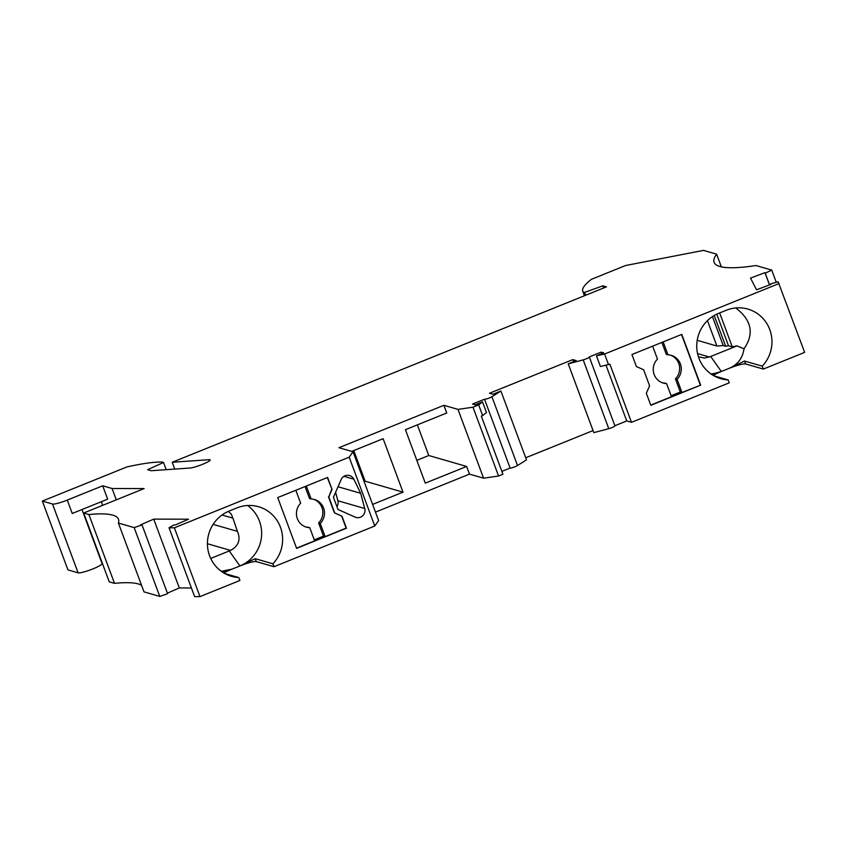 <?xml version="1.0" encoding="UTF-8"?>
<svg xmlns="http://www.w3.org/2000/svg" width="847" height="847" viewBox="0 0 847 847"><rect width="100%" height="100%" fill="white"/><g stroke="black" fill="none" stroke-linecap="round" stroke-linejoin="round"><path stroke-width="1.27" d="M776.276 282.305L771.733 270.087L765.212 273.179L764.947 272.67L769.51 284.931M721.337 266.858L716.626 254.174A216.091 31.011 159.6 0 0 714.095 262.337A216.091 31.011 159.6 0 0 755.958 265.535L771.733 270.087M482.642 415.581L486.485 412.553L482.504 401.87L478.661 404.887L482.642 415.581L481.308 416.121L502.927 474.246L498.576 476.003L472.986 407.185L478.661 404.887M779.06 283.565L604.567 354.035L596.468 355.835L600.438 366.529L609.872 364.189L631.491 422.325L729.225 382.844L728.134 379.932A34.579 33.594 106.1 0 1 720.818 378.694A34.579 33.594 106.1 0 1 696.763 347.27A34.579 33.594 106.1 0 1 718.489 313.411L726.355 310.224A34.579 33.594 -73.9 0 1 747.88 309.081A34.579 33.594 -73.9 0 1 762.247 366.158L763.327 369.07L804.65 352.384L778.139 281.776L770.696 283.883L770.961 284.391L756.53 289.801L750.516 278.081L764.947 272.67M770.897 284.412L770.696 283.883M716.626 254.174L703.508 250.384L625.552 265.524L591.471 279.288A136.854 19.64 -20.4 0 0 582.757 291.23A136.854 19.64 -20.4 0 0 583.149 291.961L584.546 295.709M491.927 396.724L517.517 465.543L526.495 459.847L500.905 391.028L491.927 396.724A4.32 0.625 159.6 0 1 487.851 398.524A4.32 0.625 159.6 0 1 484.516 399.233L472.584 404.061L475.199 404.813L482.504 401.87M573.546 361.69L572.773 359.615L576.214 360.61L568.231 363.839L593.821 432.648L608.781 428.688A4.32 0.625 -20.4 0 0 612.963 427.163A4.32 0.625 -20.4 0 0 614.922 425.85L589.321 357.032A4.32 0.625 -20.4 0 0 589.205 356.947L601.148 352.13L601.73 353.707M568.231 363.839L583.191 359.869A4.32 0.625 -20.4 0 0 587.363 358.345A4.32 0.625 -20.4 0 0 589.321 357.032M583.149 291.961L584.631 292.384L585.701 295.254M584.631 292.384L602.831 285.831L603.636 288.001M602.831 285.831L606.431 286.868L172.216 462.261L174.757 469.1M81.979 509.534L102.064 563.551A12.97 1.863 159.6 0 1 91.72 569.375A12.97 1.863 159.6 0 1 78.104 572.837L67.94 569.904L42.35 501.085L126.849 466.962A136.854 19.64 159.6 0 1 162.052 462.049L163.535 462.473L147.622 469.693L151.221 470.731L189.993 468.031A11.53 1.652 -20.4 0 0 202.073 464.505L203.047 464.114A10.079 1.45 -20.4 0 0 210.204 459.932A10.079 1.45 -20.4 0 0 209.029 459.699L172.216 462.261M163.535 462.473L166.213 469.693M596.468 355.835L603.763 352.892L601.148 352.13M116.283 499.836L112.069 488.507L102.688 485.797L67.273 500.101A12.97 1.863 159.6 0 1 52.514 504.018L42.35 501.085M501.858 471.387L510.106 468.052L484.516 399.233M67.273 500.101L72.239 513.473L107.654 499.158L102.688 485.797M102.646 505.341L101.301 501.731M83.652 513.017L88.893 514.531L114.493 583.35L109.242 581.836L83.652 513.017L144.149 488.581L112.069 488.507M593.059 430.583L525.722 457.772M500.905 391.028L492.912 394.257L489.471 393.262L572.773 359.615M169.04 527.787L174.387 527.797L199.977 596.616L194.63 596.606L169.04 527.787L173.847 524.96L175.34 524.96L188.553 519.2L153.731 519.126L140.517 524.886L142.01 524.886L167.611 593.705L159.776 596.426L143.99 591.862L118.4 523.044A216.091 31.011 159.6 0 0 118.474 519.285A216.091 31.011 159.6 0 0 88.893 514.531M114.493 583.35A216.091 31.011 159.6 0 1 141.555 585.298M159.776 596.426L134.175 527.607L118.4 523.044M142.01 524.886L134.175 527.607M649.596 385.808L646.335 393.273L650.814 405.3L700.66 385.163L681.771 334.385L631.926 354.522L636.393 366.539L643.625 369.768L649.596 385.808M608.538 364.729L604.567 354.035M517.517 465.543A4.32 0.625 159.6 0 1 513.441 467.332A4.32 0.625 159.6 0 1 510.106 468.052M769.574 284.91L765.212 273.179M716.763 314.163L728.494 345.724L725.678 346.275L714.233 315.486M712.454 316.587L723.232 345.565L716.89 346.01L697.208 340.325M725.678 346.275L723.232 345.565M631.491 422.325L626.738 420.948L606.039 365.29M199.977 596.616L239.902 580.491L238.822 577.569A34.579 33.594 -73.9 0 1 231.506 576.331A34.579 33.594 -73.9 0 1 207.451 544.907A34.579 33.594 -73.9 0 1 229.166 511.048L237.033 507.872A34.579 33.594 -73.9 0 1 258.557 506.718A34.579 33.594 -73.9 0 1 272.925 563.795L255.222 558.681L239.913 565.955A34.579 33.594 -73.9 0 0 261.374 537.792A34.579 33.594 -73.9 0 0 247.546 505.5M221.247 571.291L232.046 569.131L239.913 565.955A14.41 2.065 -20.4 0 1 256.313 561.603L274.015 566.707L272.925 563.795M274.015 566.707L374.776 526.008L349.186 457.189L174.387 527.797M332.045 489.471L327.577 477.443L277.721 497.581L296.609 548.358L346.455 528.221L341.987 516.194L334.756 512.975L328.784 496.935L332.045 489.471L327.323 477.549M353.834 479.18L360.663 493.282L364.739 508.507A7.2 6.998 -73.9 0 1 355.094 517.104L337.974 509.471L333.432 497.253L341.15 479.593A7.2 6.998 106.1 0 1 353.834 479.18L343.956 476.321M614.88 425.734L626.738 420.948M349.186 457.189L353.04 451.769L378.63 520.587L374.776 526.008M353.04 451.769L338.948 447.703L443.892 405.311L446.75 412.997L405.427 429.694L425.3 483.139L466.623 466.453L469.482 474.129L375.475 512.107M372.616 504.42L403.003 492.149L383.13 438.693L351.706 451.387M469.482 474.129L483.584 478.206L457.983 409.387L443.892 405.311M466.623 466.453L428.762 455.517L417.37 424.866M472.986 407.185L457.983 409.387M498.576 476.003L483.584 478.206M328.784 496.935L331.717 489.375M314.279 539.857L323.501 536.13L318.62 522.991L320.251 523.467L325.142 536.606L346.137 528.126L341.659 516.109L334.427 512.88L328.456 496.84M306.328 486.03L311.145 498.968A14.41 13.997 106.1 0 1 320.251 523.467M296.535 548.157L314.65 540.852L309.758 527.702A14.41 13.997 106.1 0 1 300.653 503.213L295.836 490.265M325.142 536.606L323.501 536.13M318.62 522.991A14.41 13.997 106.1 0 0 313.623 499.285M311.145 498.968L309.504 498.502L305.058 486.538M305.64 526.919A14.41 13.997 106.1 0 0 308.117 527.236L309.758 527.702M650.74 405.099L671.47 396.724L666.578 383.585A14.41 13.997 106.1 0 1 657.473 359.086L652.656 346.137M681.962 392.489L680.321 392.013L675.44 378.874L677.081 379.34L681.962 392.489L700.66 385.163M700.331 385.067L681.517 334.48M663.159 341.902L667.965 354.851A14.41 13.997 106.1 0 1 677.081 379.34M671.099 395.74L680.321 392.013M667.965 354.851L666.324 354.374L661.878 342.421M662.47 382.791A14.41 13.997 106.1 0 0 664.948 383.109L666.578 383.585M675.44 378.874A14.41 13.997 106.1 0 0 670.443 355.168M403.003 492.149L365.142 481.212L353.739 450.562M364.136 481.625L365.142 481.212M416.83 460.345L428.762 455.517M364.739 508.507L337.868 500.746A7.2 6.998 -73.9 0 1 336.926 506.654M337.868 500.746L335.603 492.298M360.663 493.282L338.027 486.75M210.702 558.448L229.262 550.952L239.913 565.955M213.116 524.367L237.425 531.376C240.897 539.56 238.632 545.902 230.596 550.423L229.262 550.952M237.425 531.376L232.925 518.152L222.009 514.997M222.136 571.926L232.046 569.131A14.41 2.065 159.6 0 0 223.894 573.048M238.822 577.569L224.656 573.483M228.383 511.376L231.305 514.171L232.925 518.152M728.494 345.724L732.253 346.804L719.654 312.935M735.736 307.937C751.681 320.113 754.444 333.729 744.015 348.773L736.954 345.894L732.253 346.804M698.436 356.778L704.503 358.048L710.718 356.492L721.358 371.494L711.448 374.279M736.954 345.894L710.718 356.492M744.015 348.773C742.681 358.154 737.758 364.665 729.235 368.307L721.358 371.494A34.579 33.594 106.1 0 1 710.855 373.866M728.134 379.932L713.979 375.835M762.247 366.158L744.545 361.044L729.235 368.307A14.41 2.065 -20.4 0 1 745.625 363.956L763.327 369.07M713.216 375.401A14.41 2.065 159.6 0 1 721.358 371.494M707.446 320.611L716.89 346.01M191.422 587.977L179.32 587.945L167.399 593.144M153.731 519.126L179.32 587.945M583.191 359.869L608.781 428.688M209.029 459.699L209.463 460.884M52.514 504.018L78.104 572.837M207.43 543.732L230.596 550.423M256.313 561.603L255.222 558.681M697.579 353.601L709.426 357.021M744.545 361.044L745.625 363.956M584.441 295.762L582.757 291.23"/></g></svg>

